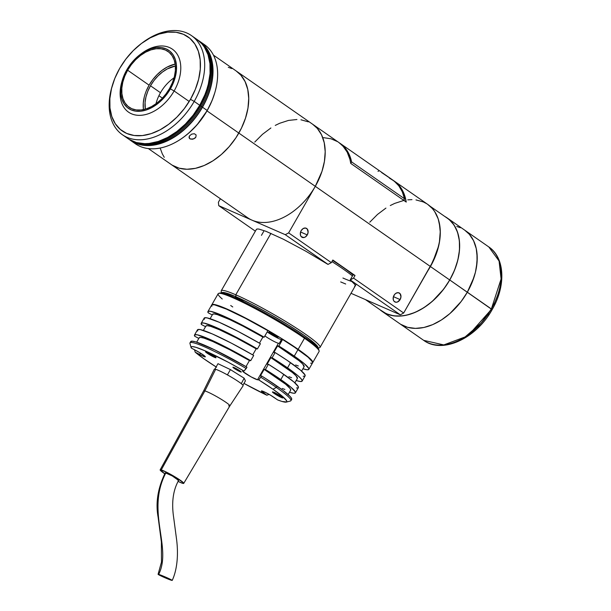 <?xml version="1.0" encoding="UTF-8"?>
<svg xmlns="http://www.w3.org/2000/svg" width="611" height="611" viewBox="0 0 611 611"><rect width="100%" height="100%" fill="white"/><g stroke="black" fill="none" stroke-linecap="round" stroke-linejoin="round"><path stroke-width="0.92" d="M447.168 217.936A56.938 37.905 124.9 0 1 449.749 279.975L454.569 270.093L457.853 259.996L459.48 250.075L459.373 240.719L457.555 232.287L454.088 225.092L449.1 219.418L444.823 216.485A56.938 37.905 124.9 0 1 447.168 217.936L488.785 246.92C505.114 257.781 505.992 286.177 492.122 309.647L491.366 308.96L481.277 323.02L465.086 336.951L443.785 344.917L423.698 340.358A56.938 37.905 -55.1 0 0 491.366 308.96A56.938 37.905 -55.1 0 0 488.785 246.92L499.072 260.996L501.096 278.952L491.366 308.96L467.323 292.211A56.938 37.905 124.9 0 1 399.655 323.616A56.938 37.905 -55.1 0 0 467.323 292.211L461.152 301.513L449.902 313.58L441.486 319.927L432.71 324.624L423.919 327.481L415.449 328.39L407.613 327.328L400.732 324.326L407.613 327.328L415.449 328.39L423.919 327.481L432.71 324.624L441.486 319.927L449.902 313.58L461.152 301.513L467.323 292.211A56.938 37.905 -55.1 0 0 464.742 230.171A56.938 37.905 124.9 0 1 467.323 292.211L472.143 282.328L475.427 272.231L476.45 267.228L477.214 257.544L476.244 248.608L473.586 240.749L469.34 234.288L464.704 230.148L469.34 234.288L471.654 237.328L473.586 240.749L476.244 248.608L476.947 252.962L477.046 262.318L475.427 272.231L473.983 277.279L467.323 292.211L449.749 279.975L492.122 309.647L491.351 309.433L469.89 333.621M460.358 227.727L456.776 226.46L460.358 227.727M449.749 279.975A56.938 37.905 124.9 0 1 382.089 311.381A56.938 37.905 124.9 0 1 379.905 309.678L386.465 313.825L393.866 315.872L402.053 315.948L406.353 315.245L415.144 312.381L423.912 307.692L432.328 301.345L443.586 289.278L449.749 279.975M400.106 299.581A4.987 3.689 -66.4 0 1 395.057 302.025A4.987 3.689 -66.4 0 1 394.003 295.334A4.987 3.689 -66.4 0 1 399.044 292.89A4.987 3.689 -66.4 0 1 400.106 299.581L393.423 296.671L400.106 299.581L400.961 296.831L400.068 293.654L398.166 292.669L395.882 293.303L394.538 294.533L393.293 297.145L393.308 299.856L394.042 301.269L395.943 302.246L397.471 302.002L400.106 299.581M307.264 234.922A4.987 3.689 -66.4 0 1 302.224 237.366A4.987 3.689 -66.4 0 1 301.162 230.668A4.987 3.689 -66.4 0 1 306.21 228.231A4.987 3.689 -66.4 0 1 307.264 234.922L300.581 232.004L307.264 234.922L308.12 232.172L307.226 228.988L305.324 228.01L303.048 228.636L301.162 230.668L300.452 232.478L300.467 235.197L301.2 236.602L303.858 237.557L305.385 236.953L307.264 234.922M331.338 262.638L332.835 260.026L331.338 262.638L328.046 264.395L331.338 262.638L288.636 232.89L285.276 234.685L218.761 205.67L218.387 202.249L220.388 198.758L218.387 202.249L218.761 205.67L255.367 231.172L218.761 205.67L285.276 234.685L288.636 232.89L331.338 262.638M261.455 235.35L263.662 231.485M312.687 124.27L317.323 128.409L321.569 134.871L324.227 142.722L325.197 151.665L324.426 161.342L321.966 171.401L315.299 186.332A56.938 37.905 -55.1 0 0 312.717 124.293A56.938 37.905 124.9 0 1 315.299 186.332L430.335 266.449L403.665 313.015L400.312 314.81L351.012 293.303L400.312 314.81L403.665 313.015L432.924 261.561L438.438 246.47L439.462 241.467L440.226 231.783L439.263 222.839L438.14 218.761L434.665 211.566L432.351 208.527L427.715 204.387M426.677 203.7L423.37 201.958L415.976 199.919M411.959 199.629L407.781 199.843M403.489 200.545L394.698 203.402L390.284 205.533M385.923 208.099L377.506 214.438L369.77 222.198M393.026 180.276L398.479 184.774L402.657 190.762L404.222 194.252L406.231 202.073L350.752 163.427L349.935 159.387L347.17 152.116L342.992 146.128L338.746 142.416M337.539 141.63L331.002 138.781L323.609 137.674M430.335 266.449A56.938 37.905 -55.1 0 0 427.753 204.41L394.263 181.085A56.938 37.905 124.9 0 1 406.231 202.073L350.752 163.427A56.938 37.905 -55.1 0 0 338.777 142.439L236.258 71.029A56.938 37.905 124.9 0 1 238.84 133.076L315.299 186.332L288.636 232.89L315.299 186.332L430.335 266.449M393.606 180.642A56.938 37.905 124.9 0 1 394.263 181.085M254.741 142.08L262.478 134.321L270.894 127.974M275.255 125.408L279.662 123.285L288.453 120.428L296.931 119.512M300.948 119.794L308.341 121.841M256.337 229.599L257.025 228.988L258.888 229.072L265.938 231.294L283.374 239.222L305.599 251.09L327.878 264.357L285.276 234.685L328.046 264.395M403.665 313.015L353.532 278.089L355.022 275.485L332.835 260.026L355.022 275.485L353.532 278.089L403.665 313.015M354.609 286.315L355.304 285.704L354.792 284.421L350.279 279.96L400.312 314.81L350.279 279.96L353.532 278.089L350.24 279.853L353.196 274.69L355.022 275.485L353.196 274.69M345.696 284.008L340.678 281.931M317.483 348.262L319.53 347.72A56.938 5.598 -150.2 0 0 293.143 326.068A56.938 5.598 -150.2 0 0 235.777 294.8L235.953 296.747A55.425 5.453 29.8 0 1 290.256 326.221A55.425 5.453 29.8 0 1 317.896 348.049M256.414 229.339L221.228 290.783A56.938 5.598 29.8 0 1 235.777 294.8L270.956 233.371L235.777 294.8A56.938 5.598 29.8 0 1 290.935 324.685A56.938 5.598 29.8 0 1 320.042 347.376L356.266 284.13M352.448 275.989A56.938 5.598 -150.2 0 0 331.933 261.6A56.938 5.598 29.8 0 1 352.448 275.989M352.165 281.595A56.938 5.598 29.8 0 1 342.916 278.02M353.043 274.965A55.425 5.453 -150.2 0 0 332.598 260.439M211.757 304.927A58.144 5.713 29.8 0 1 211.811 304.79A58.144 5.713 29.8 0 1 244.339 317.399A58.144 5.713 29.8 0 1 298.137 349.332L304.492 338.25L298.137 349.332A58.144 5.713 29.8 0 1 312.725 362.583L319.079 351.501A58.144 5.713 -150.2 0 0 304.492 338.25L304.362 337.051L304.492 338.25A58.144 5.713 29.8 0 1 319.11 350.867L318.713 349.439A57.09 5.614 -150.2 0 0 304.362 337.051L283.725 323.761L259.644 309.983L234.189 297.343L221.717 292.975A55.425 5.453 29.8 0 1 235.953 296.747L235.777 294.8A56.938 5.598 -150.2 0 0 221.197 291.401L221.762 293.44M317.812 348.117L317.85 346.911L314.466 343.206L304.079 335.302L288.491 325.121L270.07 314.214L251.625 304.255L235.953 296.747L225.451 292.837L222.679 292.448L221.717 293.127M261.202 310.823L282.526 323.036M238.947 299.52L235.456 297.083L237.374 297.572L244.209 302.04M309.449 340.793L314.856 344.069L315.513 344.879L313.603 344.169M346.086 147.61L341.419 144.326M389.543 177.885L381.654 172.569M389.421 178.114L394.194 181.093L398.8 185.813L402.275 191.755L404.497 198.735L351.608 161.9L350.745 163.397L351.608 161.9L349.377 154.911L345.91 148.969L339.418 142.898A56.938 37.905 124.9 0 1 340.075 143.341A56.938 37.905 124.9 0 1 351.608 161.9L404.497 198.735A56.938 37.905 -55.1 0 0 392.965 180.184L340.075 143.341M378.515 171.195L377.995 171.347M404.497 198.735L403.627 200.255L404.497 198.735M404.39 200.782A55.425 36.904 -55.1 0 0 404.1 199.43M148.358 148.588L247.638 217.73A56.938 37.905 -55.1 0 0 315.299 186.332L238.84 133.076A56.938 37.905 124.9 0 1 171.172 164.474A56.938 37.905 -55.1 0 0 238.84 133.076A56.938 37.905 -55.1 0 0 236.258 71.029L213.445 55.143M162.419 98.134L158.921 95.698L162.419 98.134M206.999 110.897L238.84 133.076L206.999 110.897M189.196 137.994L189.471 135.932L191.602 134.153L194.329 133.717L196.108 134.947L195.879 137.131L193.748 138.903L190.372 139.048L189.196 137.994L189.059 137.001L189.471 135.932L191.602 134.153L194.329 133.717L196.108 134.947L195.879 137.131L194.993 138.147L192.328 139.277L189.861 138.773L189.074 136.94L189.861 138.773L189.181 137.964M160.151 148.045L162.32 153.896L164.26 157.317M172.249 165.184L179.13 168.185L186.958 169.255L195.436 168.338L204.227 165.482L213.002 160.785L221.419 154.446L229.148 146.686L235.907 137.819L241.429 128.18L245.5 118.137L247.967 108.086L248.73 98.402L247.761 89.466L245.103 81.614L240.856 75.145L236.22 71.006M231.875 68.585L228.293 67.317M174.082 77.811A31.719 21.118 -55.1 0 0 160.479 92.727L150.489 85.777A31.719 21.118 124.9 0 1 175.388 65.988L167.315 68.906L162.503 71.999L157.982 75.94L153.926 80.599L150.489 85.777L160.479 92.727A31.719 21.118 -55.1 0 0 155.981 103.801M146.22 91.062L149.092 85.166L152.773 79.613L157.119 74.634L161.961 70.402L167.116 67.095L175.181 64.079A33.979 22.622 -55.1 0 0 149.092 85.166L127.638 70.219A33.979 22.622 124.9 0 1 168.025 51.484A33.979 22.622 124.9 0 1 169.568 88.511L172.439 82.607L174.402 76.581L175.365 70.67L175.311 65.079L174.219 60.046L172.149 55.754L169.171 52.37L165.405 50.018L160.999 48.804L156.103 48.758L150.932 49.888L145.662 52.149L140.507 55.464L135.665 59.687L131.319 64.674L127.638 70.219L124.766 76.123L122.803 82.149L121.833 88.068L121.895 93.651L122.979 98.684L125.056 102.976L128.027 106.367L131.793 108.712L136.207 109.934L141.095 109.98L146.273 108.85L151.543 106.581L156.691 103.274L161.541 99.043L165.879 94.063L169.568 88.511A33.979 22.622 124.9 0 1 129.181 107.253A33.979 22.622 124.9 0 1 127.638 70.219L149.092 85.166A33.979 22.622 -55.1 0 0 143.478 109.598M122.253 80.461L121.856 81.836A38.363 25.54 -55.1 0 0 135.703 115.044A38.363 25.54 -55.1 0 0 174.112 90.978L170.4 88.878A35.339 23.531 124.9 0 1 135.016 111.049A35.339 23.531 124.9 0 1 122.253 80.461A35.339 23.531 124.9 0 1 126.798 69.86A35.339 23.531 124.9 0 1 140.492 54.28A35.339 23.531 124.9 0 1 171.744 53.027A35.339 23.531 124.9 0 1 170.4 88.878L174.112 90.978A38.363 25.54 124.9 0 1 128.524 112.134A38.363 25.54 124.9 0 1 122.063 81.133M188.914 101.281L174.112 90.978L188.914 101.281M199.774 41.388A60.413 40.219 124.9 0 0 198.354 40.463L201.821 42.961L207.114 48.979L210.795 56.617L212.727 65.568L212.834 75.489L211.108 86.014L207.625 96.729L202.516 107.215A60.413 40.219 124.9 0 1 130.716 140.53A60.413 40.219 124.9 0 1 129.364 139.522L135.367 143.127L139.163 144.471L147.472 145.601L156.462 144.631L165.795 141.599L175.097 136.62L184.026 129.891L188.241 125.942L195.971 117.083L202.516 107.215L207.137 110.438L202.516 107.215A60.413 40.219 124.9 0 0 199.774 41.388L204.395 44.611A60.413 40.219 -55.1 0 0 201.997 43.121A60.413 40.219 124.9 0 1 214.904 92.314A60.413 40.219 124.9 0 1 207.137 110.438A60.413 40.219 124.9 0 1 183.735 137.07A60.413 40.219 124.9 0 1 133.114 142.019M130.716 140.53L135.344 143.753A60.413 40.219 -55.1 0 0 207.137 110.438L207.137 110.438A60.413 40.219 -55.1 0 0 204.395 44.611M183.735 137.07L184.316 136.643A58.9 39.219 -55.1 0 0 207.129 110.675L212.116 100.448L214.721 92.941M184.293 136.658L189.105 132.778L197.109 124.759L207.129 110.675A58.9 39.219 -55.1 0 0 214.705 93.009L214.904 92.314M141.065 53.86A38.363 25.54 124.9 0 1 172.378 49.178A38.363 25.54 124.9 0 1 174.112 90.978A38.363 25.54 -55.1 0 0 175.571 52.065A38.363 25.54 -55.1 0 0 141.645 53.417L140.492 54.28M170.4 88.878L166.574 94.644L162.052 99.83L157.019 104.229L151.658 107.673L146.182 110.026L140.797 111.202L135.711 111.156L131.121 109.888L127.203 107.444L124.109 103.923L121.956 99.456L120.825 94.224L120.764 88.412L121.772 82.264L123.812 75.993L126.798 69.86L130.632 64.086L135.146 58.9L140.186 54.501L145.548 51.064L151.024 48.704L156.408 47.528L161.487 47.582L166.077 48.849L169.995 51.286L173.089 54.807L175.25 59.275L176.373 64.514L176.442 70.318L175.433 76.474L173.394 82.737L170.4 88.878M145.334 109.132A31.719 21.118 124.9 0 1 150.489 85.777L147.809 91.283L145.976 96.905L145.074 102.427L145.334 109.132M143.348 108.59L143.287 103.007L144.257 97.088M131.472 140.675A60.107 40.02 -55.1 0 0 202.325 107.131L201.401 106.49A60.107 40.02 -55.1 0 0 200.622 42.487A60.107 40.02 124.9 0 1 201.401 106.49L200.477 105.848A60.107 40.02 124.9 0 1 134.924 142.088A60.107 40.02 -55.1 0 0 200.477 105.848L199.721 105.321L200.477 105.848A60.107 40.02 -55.1 0 0 202.692 44.794A60.107 40.02 124.9 0 1 200.477 105.848L202.325 107.131A60.107 40.02 -55.1 0 0 200.164 42.044M129.089 139.354L136.39 142.539L144.7 143.669L149.13 143.448L158.333 141.439L167.697 137.414L176.862 131.525L185.469 124.01L193.191 115.151L199.736 105.283A60.413 40.219 -55.1 0 0 197.002 39.455L191.449 35.591A60.413 40.219 124.9 0 1 194.191 101.418L199.736 105.283L204.853 94.797L206.808 89.443L208.336 84.081L210.054 73.557L209.947 63.636L208.015 54.684L204.334 47.047L201.882 43.824L196.963 39.432M142.478 42.709A60.413 40.219 124.9 0 1 191.449 35.591M122.399 134.733L127.943 138.598A60.413 40.219 -55.1 0 0 199.736 105.283L194.191 101.418A60.413 40.219 124.9 0 1 122.399 134.733A60.413 40.219 124.9 0 1 112.096 86.327A60.413 40.219 -55.1 0 0 111.889 87.029A60.413 40.219 -55.1 0 0 133.702 139.316A60.413 40.219 -55.1 0 0 194.191 101.418A60.413 40.219 -55.1 0 0 196.49 40.135A60.413 40.219 -55.1 0 0 143.058 42.274L141.905 43.129A57.388 38.21 124.9 0 1 192.656 41.097A57.388 38.21 124.9 0 1 190.479 99.318L194.191 101.418L190.479 99.318L195.337 89.351L198.644 79.178L200.278 69.18L200.179 59.748L198.346 51.248L194.848 44L189.822 38.279L183.46 34.315L176.006 32.253L167.75 32.177L159.005 34.086L150.107 37.913L141.408 43.503L133.229 50.644L125.889 59.061L119.672 68.432A57.388 38.21 124.9 0 1 141.905 43.129M119.672 68.432L114.815 78.399L111.508 88.572L109.865 98.57L109.972 108.002L111.805 116.502L115.303 123.75L120.329 129.471L126.691 133.435L134.145 135.497L142.401 135.573L151.146 133.664L160.036 129.838L168.743 124.247L176.923 117.106L184.262 108.689L190.479 99.318A57.388 38.21 124.9 0 1 133.015 135.321A57.388 38.21 124.9 0 1 112.287 85.647A57.388 38.21 124.9 0 1 119.672 68.432M201.401 106.49A60.107 40.02 124.9 0 1 132.045 140.95A60.107 40.02 -55.1 0 0 201.401 106.49M469.89 333.629L478.612 326.152L488.579 313.932M493.803 304.805L497.66 295.296M270.207 333.239A5.285 0.519 29.8 0 1 268.878 332.033A5.285 0.519 29.8 0 1 271.834 333.178A5.285 0.519 29.8 0 1 276.73 336.081A5.285 0.519 29.8 0 1 278.051 337.287A5.285 0.519 29.8 0 1 275.095 336.142A5.285 0.519 29.8 0 1 270.207 333.239L270.589 332.567L270.207 333.239L271.696 334.209L278.058 337.257L271.727 333.125L268.962 331.994L270.207 333.239M222.251 299A58.144 5.713 29.8 0 1 218.692 293.356A58.144 5.713 29.8 0 1 253.046 307.539A58.144 5.713 29.8 0 1 304.492 338.25A58.144 5.713 -150.2 0 0 250.693 306.317A58.144 5.713 -150.2 0 0 218.165 293.708L211.811 304.79M232.753 306.959A58.144 5.713 29.8 0 1 230.706 305.515M318.759 349.767L317.842 347.987L315.055 345.2L304.362 337.051A57.09 5.614 -150.2 0 0 253.855 306.898A57.09 5.614 -150.2 0 0 220.12 292.975L218.692 293.356M221.717 292.975L219.784 293.127M211.734 305.088L212.743 304.377L215.652 304.79L226.673 308.891L243.109 316.765L262.463 327.221L281.786 338.654L298.137 349.332L309.036 357.634L311.877 360.475L312.809 362.285L312.549 362.781M267.167 331.926A10.272 1.008 -150.2 0 0 281.411 339.685M273.949 393.308A6.041 0.596 29.8 0 1 272.437 391.934A6.041 0.596 29.8 0 1 275.813 393.24A6.041 0.596 29.8 0 1 281.404 396.562A6.041 0.596 29.8 0 1 282.916 397.937A6.041 0.596 29.8 0 1 279.54 396.631A6.041 0.596 29.8 0 1 273.949 393.308L274.286 392.72L273.949 393.308L272.529 391.888L275.683 393.178L282.931 397.906L279.67 396.692L273.949 393.308M207.037 353.112A6.041 0.596 29.8 0 1 205.525 351.73A6.041 0.596 29.8 0 1 208.901 353.043A6.041 0.596 29.8 0 1 214.492 356.358A6.041 0.596 29.8 0 1 216.004 357.74A6.041 0.596 29.8 0 1 212.628 356.427A6.041 0.596 29.8 0 1 207.037 353.112L207.373 352.516L207.037 353.112L205.617 351.692L208.771 352.975L216.011 357.71L212.758 356.496L207.037 353.112M234.112 368.334A4.835 0.474 29.8 0 1 232.898 367.234A4.835 0.474 29.8 0 1 235.602 368.28A4.835 0.474 29.8 0 1 240.077 370.938A4.835 0.474 29.8 0 1 241.292 372.038A4.835 0.474 29.8 0 1 238.588 370.992A4.835 0.474 29.8 0 1 234.112 368.334L234.464 367.723L234.112 368.334L232.982 367.196L235.502 368.227L241.292 372.007L234.112 368.334M264.884 335.913A8.76 0.863 -150.2 0 0 272.422 340.571A8.76 0.863 -150.2 0 0 278.425 343.245L279.326 343.329L281.572 339.411L282.58 339.502L278.845 346.025A58.144 5.713 29.8 0 1 294.258 356.114L297.992 349.591A58.144 5.713 -150.2 0 0 282.58 339.502L278.845 346.025L277.593 345.91L273.858 352.432L275.11 352.539L272.124 357.763A58.144 5.713 29.8 0 1 287.537 367.853L290.523 362.636A58.144 5.713 -150.2 0 0 275.11 352.539L272.124 357.763L270.864 357.649L267.129 364.171L268.389 364.278L265.403 369.495A58.144 5.713 29.8 0 1 280.808 379.591L283.802 374.375A58.144 5.713 -150.2 0 0 268.389 364.278L265.403 369.495L264.143 369.388L260.408 375.91L261.668 376.017L258.728 379.874A55.127 5.423 29.8 0 1 272.972 389.215L276.332 387.42A58.144 5.713 -150.2 0 0 260.92 377.323A58.144 5.713 29.8 0 1 276.332 387.42L277.073 386.114A58.144 5.713 -150.2 0 0 261.668 376.017L258.728 379.874L257.506 379.767A8.76 0.863 29.8 0 1 248.944 375.643A8.76 0.863 29.8 0 1 242.559 370.999A8.76 0.863 29.8 0 1 242.819 370.938L244.033 371.045L228.193 362.208L205.212 350.874L195.955 347.315L192.366 346.582L191.419 346.727L191.289 348.033L195.772 350.416A8.76 0.863 29.8 0 1 203.119 354.831A8.76 0.863 29.8 0 1 205.319 356.832A8.76 0.863 29.8 0 1 199.66 354.533L200.477 353.112L199.66 354.533L195.176 352.15L194.527 349.752M199.14 337.936L200.431 337.371L203.875 338.082L212.674 341.465L229.599 349.652L249.448 360.559L245.981 366.615L249.448 360.559A52.706 5.186 -150.2 0 0 199.201 337.753L196.666 342.175M197.681 331.017L197.743 329.581L200.309 329.604L212.33 333.934L231.378 343.153L253.695 355.457L250.709 360.673L249.448 360.559L250.709 360.673L233.83 351.249L209.344 339.151L197.315 334.82L194.749 334.797L194.695 336.233L198.819 338.425L194.695 336.233A58.144 5.713 29.8 0 1 194.489 335.049A58.144 5.713 29.8 0 1 250.709 360.673L253.695 355.457A58.144 5.713 -150.2 0 0 197.475 329.833L194.489 335.049M205.861 326.198L207.152 325.632L210.596 326.343L219.395 329.726L236.32 337.914L256.177 348.82L252.702 354.884L256.177 348.82A52.706 5.186 -150.2 0 0 205.922 326.014L203.394 330.436M204.402 319.286L204.464 317.842L207.03 317.865L219.051 322.196L238.099 331.422L260.416 343.718L257.43 348.934L256.177 348.82L257.43 348.934L240.551 339.51L216.065 327.412L204.043 323.082L201.477 323.059L201.416 324.502L205.54 326.686L201.416 324.502A58.144 5.713 29.8 0 1 201.21 323.311A58.144 5.713 29.8 0 1 257.43 348.934L260.416 343.718A58.144 5.713 -150.2 0 0 204.196 318.094L201.21 323.311M212.582 314.459L213.881 313.894L217.317 314.612L229.881 319.683L243.041 326.175L262.898 337.089L259.431 343.145L262.898 337.089A52.706 5.186 -150.2 0 0 212.651 314.275L210.115 318.698M211.872 306.241L211.933 304.805L214.499 304.82L226.521 309.151L245.569 318.377L267.885 330.673L264.151 337.196L262.898 337.089L264.151 337.196L241.834 324.899L222.786 315.673L210.764 311.343L208.198 311.327L208.137 312.763L212.261 314.948L208.137 312.763A58.144 5.713 29.8 0 1 207.931 311.572A58.144 5.713 29.8 0 1 264.151 337.196L267.885 330.673A58.144 5.713 -150.2 0 0 211.666 305.049L207.931 311.572M266.885 395.233A55.127 5.423 29.8 0 1 243.957 383.403L266.885 395.233L263.616 392.957L264.25 391.842L263.616 392.957A8.76 0.863 29.8 0 1 261.416 390.956A8.76 0.863 29.8 0 1 266.32 392.858A8.76 0.863 29.8 0 1 274.423 397.669L277.692 399.945L282.045 401.465L286.635 401.954L286.742 400.915L282.542 396.424L272.972 389.215A55.127 5.423 29.8 0 1 286.299 402.107A55.127 5.423 29.8 0 1 277.692 399.945L270.536 395.195L263.654 391.575L261.546 391.277L266.885 395.233L269.107 394.37M216.118 366.944A55.127 5.423 29.8 0 1 195.176 352.15L203.929 358.817L216.523 367.203M291.661 399.365A58.144 5.713 -150.2 0 0 277.073 386.114L276.332 387.42A58.144 5.713 29.8 0 1 290.92 400.671L291.661 399.365M286.299 402.107L290.393 401.015A58.144 5.713 -150.2 0 0 276.332 387.42L272.972 389.215L258.728 379.874L257.506 379.767L278.425 343.245L257.506 379.767L251.129 376.88L242.941 371.587L242.567 370.992L244.033 371.045L246.225 368.494A58.144 5.713 -150.2 0 0 189.968 343.504L191.098 347.583A55.127 5.423 29.8 0 1 244.033 371.045L246.974 367.188A58.144 5.713 -150.2 0 0 190.754 341.572L190.006 342.87A58.144 5.713 29.8 0 1 246.225 368.494L246.974 367.188L214.461 349.767L195.772 341.9L191.991 341.144L190.67 341.862M281.572 339.411L282.58 339.502L294.525 347.224L308.127 357.236L312.526 361.972L312.374 363.056L310.648 363.224M308.845 369.365L312.58 362.842A58.144 5.713 -150.2 0 0 297.992 349.591L294.258 356.114A58.144 5.713 29.8 0 1 308.845 369.365A58.144 5.713 29.8 0 1 302.926 368.761L306.913 369.739L308.639 369.579L308.792 368.494L304.393 363.759L290.79 353.746L278.845 346.025L277.593 345.91L299.062 360.719L302.682 363.988L304.079 366.73M298.321 365.966L295.617 364.988M301.59 371.091L304.125 366.661A52.706 5.186 -150.2 0 0 277.593 345.91L273.858 352.432L275.11 352.539L287.055 360.261L300.658 370.281L305.057 375.017L304.904 376.093L303.178 376.261M302.124 381.104L305.11 375.887A58.144 5.713 -150.2 0 0 290.523 362.636L287.537 367.853A58.144 5.713 29.8 0 1 302.124 381.104A58.144 5.713 29.8 0 1 296.205 380.5L300.192 381.478L301.918 381.317L302.071 380.233L300.643 378.27L297.672 375.498L284.069 365.477L272.124 357.763L270.864 357.649L292.341 372.458L295.961 375.727L297.358 378.469M291.6 377.705L288.888 376.727M294.869 382.83L297.404 378.4A52.706 5.186 -150.2 0 0 270.864 357.649L267.129 364.171L268.389 364.278L280.334 372L293.937 382.012L298.336 386.755L298.183 387.832L296.457 388M295.396 392.842L298.389 387.626A58.144 5.713 -150.2 0 0 283.802 374.375L280.808 379.591A58.144 5.713 29.8 0 1 295.396 392.842A58.144 5.713 29.8 0 1 289.484 392.231L293.471 393.217L295.197 393.049L295.35 391.972L290.951 387.237L277.348 377.216L265.403 369.495L264.143 369.388L285.62 384.197L290.256 388.68L290.637 390.208M284.879 389.444L282.167 388.466M288.148 394.569L290.683 390.139A52.706 5.186 -150.2 0 0 264.143 369.388L260.408 375.91L261.668 376.017L265.877 378.667L282.794 390.246L290.179 396.531L291.615 398.494L291.462 399.571M191.098 347.583A55.127 5.423 29.8 0 0 191.289 348.033L199.713 352.646L205.082 356.381L205.067 356.885L203.081 356.213L195.176 352.15M190.212 344.062A58.144 5.713 29.8 0 1 190.006 342.87M245.408 380.874L242.926 385.205L245.408 380.874L244.148 378.194L230.431 369.602L227.445 374.818L226.162 374.207L228.858 375.704L227.445 374.818L230.431 369.602L217.982 363.682L214.996 368.899L217.982 363.682M244.148 378.194L241.292 383.685L244.148 378.194M215.125 369.181L216.279 369.51M239.741 382.524L241.154 383.41L239.741 382.524M171.607 580.343L162.289 576.54L158.677 574.378C172.302 547.303 145.662 511.476 165.887 472.822C145.662 511.476 172.302 547.303 158.677 574.378L167.994 578.189L171.607 580.343A7.706 0.412 23.5 0 1 164.046 577.334A7.706 0.412 23.5 0 1 158.119 574.363M229.858 405.88L243.117 385.762A16.612 1.634 -150.2 0 0 232.302 377.705A16.612 1.634 -150.2 0 0 215.645 369.311L204.884 390.918A15.099 1.482 -150.2 0 0 203.654 390.857A15.099 1.482 29.8 0 1 204.884 390.918L215.645 369.311A16.612 1.634 -150.2 0 0 214.285 369.25L203.646 390.864L160.143 469.867A13.595 1.337 29.8 0 1 161.251 469.92L204.884 390.918A15.099 1.482 29.8 0 1 220.021 398.555A15.099 1.482 29.8 0 1 229.858 405.88A15.099 1.482 29.8 0 1 228.636 405.803M183.735 483.37L229.866 405.872A15.099 1.482 -150.2 0 0 219.991 398.532A15.099 1.482 -150.2 0 0 204.884 390.918L161.251 469.92A13.595 1.337 29.8 0 1 174.853 476.771A13.595 1.337 29.8 0 1 183.735 483.37A13.595 1.337 29.8 0 1 182.628 483.316A13.595 1.337 29.8 0 1 178.076 481.399M164.733 473.754A13.595 1.337 29.8 0 1 160.143 469.867L165.848 471.852L176.976 478.069L183.628 482.995L183.743 483.362L182.628 483.316L178.03 481.376M164.924 473.884L160.143 469.874M178 480.414L178.435 480.498M172.21 580.435C176.548 571.132 178.702 557.056 176.663 540.101L173.684 517.677C171.401 502.693 173.05 490.282 178.626 480.445L172.256 475.923L165.253 472.792M178.618 480.33A7.706 0.756 -150.2 0 0 173.18 476.458A7.706 0.756 -150.2 0 0 165.887 472.822M158.677 574.378A7.706 0.412 23.5 0 1 166.23 577.387A7.706 0.412 23.5 0 1 172.172 580.358M274.576 392.629L282.068 397.043A5.438 0.535 29.8 0 1 274.622 392.949L275.011 392.598M273.606 392.178L282.335 397.119M277.486 394.141L279.624 395.561L277.486 394.141M207.664 352.432L215.148 356.839A5.438 0.535 29.8 0 1 207.709 352.753L208.099 352.394M206.694 351.974L215.423 356.916M212.712 355.365L208.802 353.013L212.712 355.365M438.247 219.089A56.785 37.806 124.9 0 1 430.427 266.541L449.658 279.937A56.785 37.806 -55.1 0 0 447.084 218.058L429.93 206.113M365.431 299.596L382.173 311.251A56.785 37.806 -55.1 0 0 449.658 279.937L430.427 266.541L428.051 270.444A56.785 37.806 124.9 0 0 430.427 266.541L437.071 251.648L439.53 241.62L440.294 231.959L440.027 227.391L438.209 218.975M492.122 309.647C476.519 338.166 442.509 354.38 423.698 340.358L382.089 311.381M111.889 87.029L112.287 85.647M165.26 472.792C157.821 488.074 155.446 502.914 158.142 517.326L161.388 542.072L161.472 562.097L158.081 574.287M273.644 392.216L274.599 392.934M206.724 352.02L207.687 352.738"/></g></svg>
